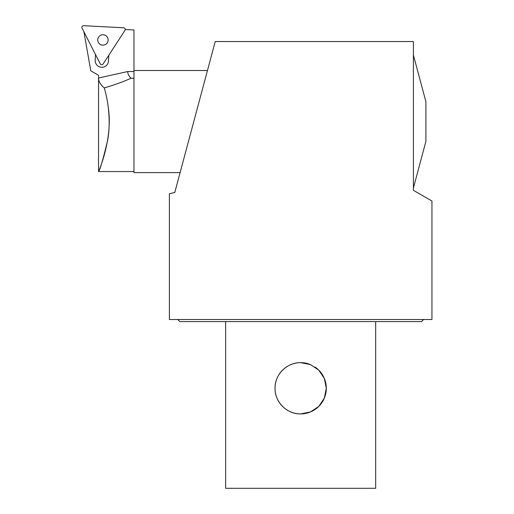 <?xml version="1.0" encoding="UTF-8"?>
<svg xmlns="http://www.w3.org/2000/svg" width="514" height="514" viewBox="0 0 514 514"><rect width="100%" height="100%" fill="white"/><g stroke="black" fill="none" stroke-linecap="round" stroke-linejoin="round"><path stroke-width="0.77" d="M310.514 364.612A25.629 25.629 0 0 0 275.915 381.619A25.629 25.629 0 0 0 297.31 413.686A25.629 25.629 0 0 0 326.3 388.276L324.334 398.119L318.796 406.401L310.514 411.939L300.671 413.911C286.883 414.194 274.752 402.051 275.035 388.276C274.752 374.5 286.883 362.364 300.671 362.646L310.514 364.612L318.796 370.157L324.334 378.439L326.3 388.276A25.629 25.629 0 0 0 314.992 367.022M225.652 321.597L225.652 488.3L375.683 488.3L375.683 321.597M413.404 188.028L425.907 141.363L425.907 101.74L413.404 55.082M431.946 201.025L413.404 190.321L413.404 41.538L215.231 41.538L174.805 192.403L169.389 193.855L169.389 319.515L431.946 319.515L431.946 201.025M177.728 319.515L179.81 321.597L421.525 321.597L423.613 319.515M180.112 172.608L133.968 172.608L133.968 29.966L125.21 29.51M108.814 55.204L108.512 60.954A6.669 6.669 0 0 1 101.509 67.263A6.669 6.669 0 0 1 95.193 60.254L95.495 54.51M108.428 108.608C112.9 139.043 98.309 172.563 98.54 171.567L98.54 75.295L90.785 70.816L83.917 31.778M98.54 78.012L127.716 71.542C127.723 73.817 128.834 76.053 131.038 78.244C123.456 81.675 114.526 84.894 104.239 87.907C100.455 84.688 98.553 81.392 98.54 78.012L98.54 78.012M133.968 78.244L131.038 78.244M133.968 71.542L127.716 71.542M133.968 171.567L98.54 171.567C99.844 170.487 102.839 160.233 107.535 140.797C110.966 123.27 108.557 101.759 104.239 87.907M105.775 35.594A5.211 5.211 0 0 1 105.299 44.602A5.211 5.211 0 0 1 97.737 39.687A5.211 5.211 0 0 1 105.775 35.594M124.947 30.371L103.121 63.967A1.664 1.664 0 0 1 100.243 63.82L82.054 28.122A1.664 1.664 0 0 1 83.628 25.7L123.63 27.795A1.664 1.664 0 0 1 124.947 30.371M207.47 70.502L133.968 70.502"/></g></svg>
